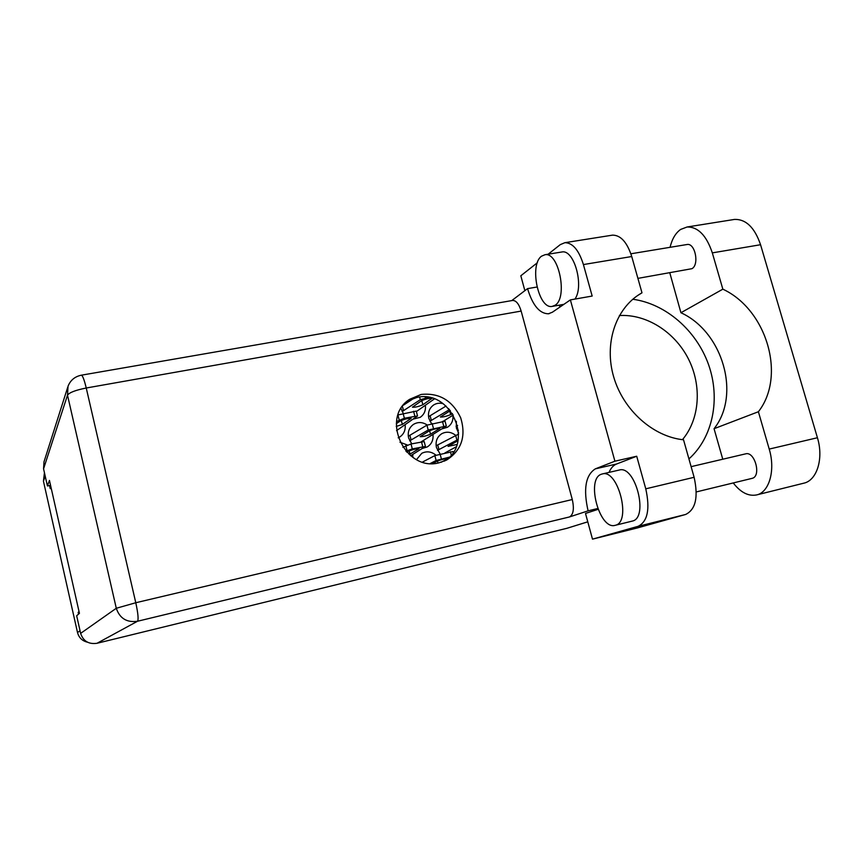 <?xml version="1.0" encoding="UTF-8"?>
<svg xmlns="http://www.w3.org/2000/svg" width="863" height="863" viewBox="0 0 863 863"><rect width="100%" height="100%" fill="white"/><g stroke="black" fill="none" stroke-linecap="round" stroke-linejoin="round"><path stroke-width="1.29" d="M455.524 435.222C451.025 431.824 446.43 431.317 441.759 433.711C437.002 436.894 435.243 441.511 436.473 447.584L440.108 453.992M412.816 457.314L412.762 454.456M443.194 403.711C439.731 402.741 436.538 403.172 433.614 404.995C429.256 408.188 427.67 412.654 428.868 418.393L431.489 423.647M442.234 428.792L447.422 427.271C451.576 424.553 453.409 420.551 452.913 415.254M398.177 437.821L399.763 436.991C403.852 434.165 405.642 430.13 405.146 424.887M456.354 421.284L456.387 428.048L458.609 432.762M427.207 425.006C422.6 421.996 418.059 421.77 413.571 424.316C409.073 427.563 407.422 432.115 408.62 437.962L411.737 443.83M422.514 448.382L427.261 446.926C431.565 444.186 433.474 440.098 432.999 434.693M401.025 408.555L403.226 413.312M413.312 419.094L420.238 417.314C424.197 414.52 425.912 410.561 425.394 405.427M409.019 435.772L408.199 435.286M49.547 485.535L50.248 488.652L50.917 486.926M87.562 642.223C82.276 640.972 78.921 637.746 77.519 632.568L43.441 481.166L44.445 472.719M79.04 611.587L78.155 612.385L78.544 614.122M78.155 612.385L79.169 612.147M407.347 444.984L399.957 442.223M435.934 455.146C431.392 451.511 426.667 450.896 421.78 453.302L416.549 459.569M722.773 459.224L714.057 428.706C741.123 394.736 722.73 331.759 680.929 312.73L669.807 272.848M670.055 247.314C672.083 238.975 675.6 233.01 680.627 229.439L687.099 226.991C698.07 226.84 706.484 235.47 712.32 252.881L722.849 289.17L680.929 312.73M615.405 525.265C631.651 522.061 618.059 468.954 602.342 473.938L601.403 474.219C585.761 478.911 599.44 530.216 615.114 525.34L615.405 525.265M631.835 521.198L632.374 521.069C648.944 517.778 635.362 464.963 619.31 470.022L602.342 473.938M555.028 305.275C568.016 298.005 558.879 251.769 545.017 254.714L541.554 256.182C529.008 264.801 538.393 309.353 552.126 306.419L555.028 305.275M574.931 299.083C584.327 286.171 574.175 249.321 562.029 251.964L561.306 252.082M421.155 394.445L409.72 399.278C379.968 417.509 404.995 472.126 438.965 462.827L446.559 460.087C461.565 450.335 466.279 436.247 460.702 417.832C452.352 400.421 439.17 392.622 421.155 394.445M407.433 401.025L416.883 397.455C451.025 388.997 474.736 443.517 444.413 461.101M686.721 244.563L687.121 244.499C695.168 242.859 699.515 264.79 691.921 268.684L637.908 278.371M745.222 453.96L745.675 453.841C754.823 451.079 761.565 476.214 752.234 478.318L751.759 478.436M598.048 509.353L585.502 513.442L592.493 539.148L638.156 526.311C647.649 521.554 650.195 509.062 645.772 488.825L694.122 477.293C698.491 497.228 695.643 509.623 685.6 514.477L638.156 526.311M609.03 472.395C610.853 468.091 613.388 465.286 616.614 463.992L636.711 456.236L645.772 488.825M611.554 235.286L612.557 235.135C620.745 235.157 627.142 242.287 631.738 256.527L583.41 264.563L592.169 296.052L570.378 299.893L614.909 461.198L595.33 468.857C585.578 475.103 583.172 489.094 588.091 510.842L569.461 516.959L137.519 621.252L97.023 643.28L566.969 528.285L587.779 521.813M583.41 264.563C578.846 250.087 572.676 242.794 564.887 242.686L560.281 244.628L548.156 254.207M524.866 290.669L520.821 275.782L537.369 262.73M560.389 306.743L558.771 305.243M631.738 256.527L641.986 292.816L637.649 295.524M641.986 292.816L640.109 293.927C615.459 308.932 603.949 343.841 613.712 377.012C623.366 410.195 653.086 436.71 683.528 439.796L694.122 477.293M592.493 539.148L637.401 527.929L685.6 514.477M97.023 643.28C88.716 644.467 83.258 641.166 80.637 633.377L116.289 608.275L67.508 395.168L43.56 468.814L47.422 485.966L50.561 485.34M47.422 485.966L49.45 480.432L79.428 613.334L76.667 615.772L80.637 633.377M587.779 521.835L566.969 528.285M43.56 468.814L43.991 461.856L67.67 387.39M512.395 300.497L512.708 300.443C516.182 300.497 518.997 304.046 521.155 311.079L572.288 499.537C574.337 508.879 573.399 514.682 569.461 516.959M536.98 287.023L527.552 288.63L511.748 300.604M597.725 508.512L588.091 510.842M636.711 456.236L614.909 461.198M527.552 288.63C532.611 305.286 539.558 313.668 548.404 313.787L552.396 312.212L570.378 299.893M688.933 458.911C713.032 437.336 720.659 398.663 708.523 364.542C696.376 330.4 665.675 303.69 632.795 299.256M619.397 315.545C646.355 313.884 674.629 331.813 688.329 358.738C702.051 385.653 699.861 419.019 682.45 439.677M733.226 219.623L734.607 219.407C746.042 219.148 754.694 227.595 760.562 244.725L817.423 437.746C823.874 458.555 816.894 480.572 803.712 483.204L756.549 494.941C748.372 496.462 740.616 492.471 733.259 482.946M714.057 428.706L758.394 411.737L769.213 449.084C775.664 470.249 769.203 492.449 756.549 494.941M758.394 411.737C786.42 375.998 766.689 309.526 722.849 289.17M416.387 411.554L434.369 398.943M428.663 397.39L420.313 399.709L402.147 411.543M421.414 400.82L412.471 407.185C415.168 407.422 418.62 406.613 422.838 404.769L431.985 398.339C429.224 398.102 425.707 398.922 421.414 400.82M414.111 398.134L403.345 405.232M403.506 410.605L402.428 406.43M421.122 441.867L446.322 426.042L428.199 430.011L409.688 440.799M429.245 430.917L420.119 436.678C422.784 436.775 426.246 435.944 430.508 434.218L439.828 428.404C437.11 428.296 433.582 429.138 429.245 430.917M445.06 421.241L426.937 425.157L408.285 436.225M411.09 439.925L409.871 435.232M458.426 430.206L457.422 430.788M457.627 425.513L456.042 426.268M449.278 457.185L436.128 460.486L430.303 463.474M447.724 458.62C445.038 458.663 441.5 459.515 437.12 461.176L432.751 463.528M441.133 462.277L447.25 459.03M452.999 451.554L434.855 455.599L422.536 462.039M396.538 430.637L417.53 415.955L404.369 418.231L396.527 421.586M396.246 426.462L402.331 424.423L411.122 418.372C408.318 418.199 404.747 419.03 400.443 420.885L396.322 423.657M417.53 415.955L416.268 411.09L398.059 414.93M443.269 421.241L453.355 414.963M449.504 409.58L429.936 421.22M450.367 410.615L440.389 417.023C443.01 417.174 446.43 416.365 450.659 414.596L452.439 413.496M446.052 406.031L428.533 416.7M431.317 420.346L430.098 415.696M410.669 455.729L425.437 446.441L412.298 448.9L405.89 451.187M409.245 454.531L418.987 448.738C416.203 448.706 412.633 449.558 408.285 451.295L406.797 452.18M424.186 441.586L411.025 443.981L402.87 447.293M444.898 452.967L456.149 446.818M458.199 439.472L437.498 450.335M457.973 440.713L448.07 446.376L457.002 444.477M458.631 434.089L436.128 445.761M438.922 449.537L437.703 444.855M45.189 476.052L43.441 481.166M77.519 632.568L80.043 630.724M521.155 311.079L86.246 388.005L135.782 602.741L572.288 499.537M137.519 621.252C138.641 619.483 138.069 613.313 135.782 602.741L116.289 608.275C119.73 618.426 126.807 622.752 137.519 621.252M512.708 300.443L81.424 375.178C74.908 376.505 70.442 380.205 68.026 386.246L67.508 395.168C69.364 392.525 75.61 390.13 86.246 388.005C84.304 379.968 82.697 375.696 81.424 375.178L81.316 375.189M616.614 463.992L595.33 468.857M769.213 449.084L817.423 437.746M712.32 252.881L760.562 244.725M425.502 398.005L425.232 396.958M420.313 399.709L419.623 397.045M431.64 398.803L431.478 398.167M422.838 404.769L421.759 400.615M443.733 426.236L442.46 421.392M433.42 428.372L432.147 423.496M428.199 430.011L426.937 425.157M430.508 434.218L429.601 430.734M451.263 455.017L450.421 451.791M441.371 458.889L440.098 453.992M436.128 460.486L434.855 455.599M438.005 463.021L437.476 461.004M414.833 416.117L413.571 411.241M404.369 418.231L403.107 413.334M399.181 419.903L397.962 415.2M410.82 418.782L410.669 418.221M402.331 424.423L401.306 420.432M448.965 409.849L448.631 408.598M450.659 414.596L449.72 410.982M422.762 446.7L421.489 441.791M412.298 448.9L411.025 443.981M407.077 450.518L405.804 445.61M410.011 454.175L409.159 450.874M456.883 440.011L455.61 435.168M457.778 441.673L457.573 440.917M545.017 254.714L562.029 251.964M687.121 244.499L630.885 253.787M745.675 453.841L691.112 466.656M751.964 478.393L696.301 491.932M639.461 294.326L640.109 293.927M549.213 313.647L548.404 313.787M612.557 235.135L564.887 242.686M552.719 306.311L563.895 304.337M615.114 525.34L632.072 521.144M687.099 226.991L734.607 219.407M446.322 426.042L445.049 421.198M453.215 452.385L452.989 451.511M425.437 446.441L424.175 441.554"/></g></svg>
